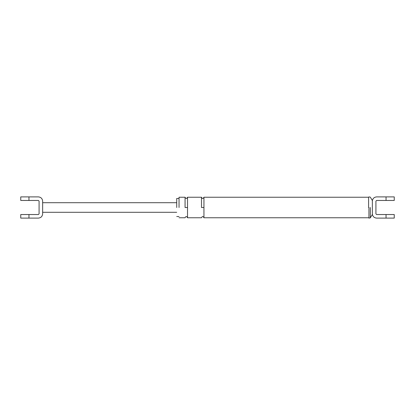 <?xml version="1.0" encoding="UTF-8"?>
<svg xmlns="http://www.w3.org/2000/svg" width="415" height="415" viewBox="0 0 415 415"><rect width="100%" height="100%" fill="white"/><g stroke="black" fill="none" stroke-linecap="round" stroke-linejoin="round"><path stroke-width="0.62" d="M42.641 213.86L42.641 201.14C42.372 198.583 40.955 197.167 38.398 196.897L20.75 196.897L28.957 196.897L28.957 200.455L20.75 200.455L38.398 200.455L39.083 201.14L39.083 213.86L38.398 214.545L20.75 214.545L28.957 214.545L28.957 218.103L38.398 218.103C40.955 217.834 42.372 216.417 42.641 213.86C42.372 216.417 40.955 217.834 38.398 218.103M28.957 218.103L20.75 218.103L28.957 218.103M38.398 196.897C40.955 197.167 42.372 198.583 42.641 201.14M372.359 201.14C372.359 200.305 372.359 200.305 372.359 201.14C372.629 198.583 374.045 197.167 376.602 196.897L394.25 196.897L386.043 196.897L386.043 200.455L394.25 200.455L376.602 200.455L375.917 201.14L375.917 213.86L376.602 214.545L394.25 214.545L386.043 214.545L386.043 218.103L394.25 218.103L376.602 218.103C374.045 217.834 372.629 216.417 372.359 213.86C372.359 214.695 372.359 214.695 372.359 213.86L372.359 201.14C372.629 198.583 374.045 197.167 376.602 196.897M176.717 207.5L176.717 198.469L176.717 207.5M179.041 207.5L179.041 197.239L179.041 207.5M376.602 218.103C374.045 217.834 372.629 216.417 372.359 213.86M370.31 207.5L370.31 217.859L370.31 207.5M187.523 207.5L187.523 197.239L187.523 217.761L187.523 207.5L185.064 207.5L185.064 197.239L185.064 207.5M203.941 207.5L203.941 197.239L203.941 217.761L203.941 207.5L201.483 207.5L201.483 197.239L201.483 207.5M368.598 207.5L368.598 197.239L368.598 207.5M368.94 207.5L368.94 218.103L368.94 207.5M20.75 200.455L20.75 196.897M20.75 214.545L20.75 218.103M176.717 202.712L42.641 202.712M42.641 212.288L176.717 212.288M394.25 214.545L394.25 218.103M394.25 196.897L394.25 200.455M179.041 217.761L185.064 217.761C185.884 216.174 186.703 216.174 187.523 217.761L201.483 217.761C202.302 216.174 203.122 216.174 203.941 217.761L368.598 217.761L368.94 218.103L370.31 217.859L372.359 214.488M372.359 200.512L370.31 197.141L368.94 196.897L368.598 197.239L203.941 197.239C203.122 198.827 202.302 198.827 201.483 197.239L187.523 197.239C186.709 198.827 185.884 198.827 185.064 197.239L179.041 197.239M179.041 198.469L176.717 198.469M176.717 216.531L179.041 216.531"/></g></svg>
